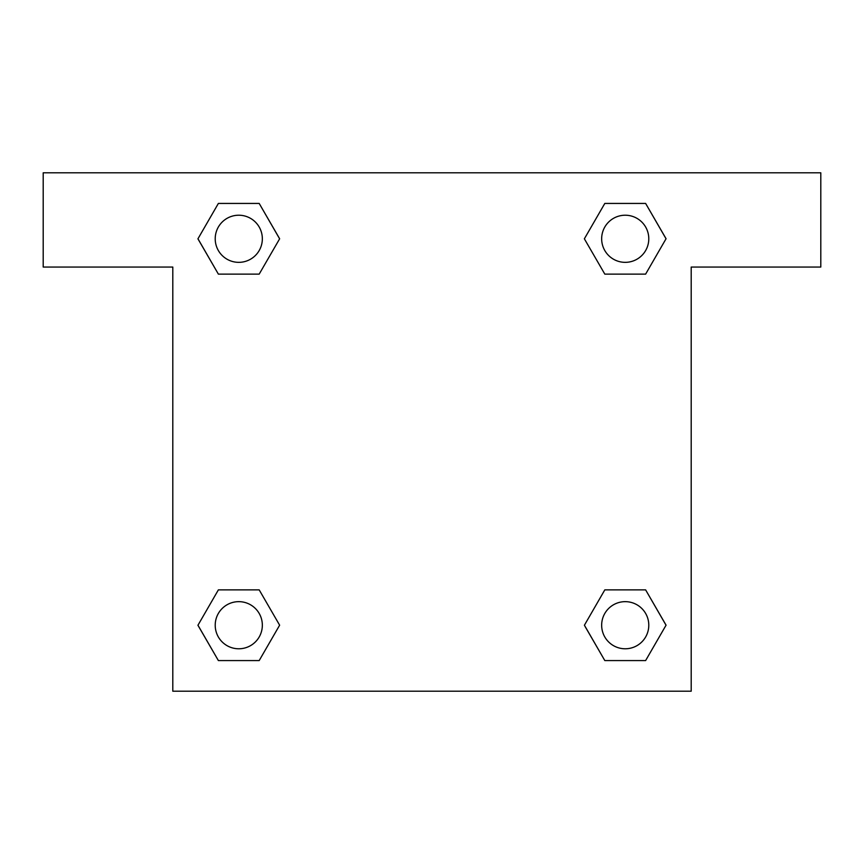 <?xml version="1.0" encoding="UTF-8"?>
<svg xmlns="http://www.w3.org/2000/svg" width="864" height="864" viewBox="0 0 864 864"><rect width="100%" height="100%" fill="white"/><g stroke="black" fill="none" stroke-linecap="round" stroke-linejoin="round"><path stroke-width="1.3" d="M645.624 203.429L604.811 203.429L645.624 203.429L666.036 238.777L645.624 274.126L604.811 274.126L622.501 274.126L604.811 274.126L584.366 238.81L604.811 203.429L645.624 203.429L666.079 238.756M645.624 589.874L604.811 589.874L645.624 589.874L666.036 625.223L645.624 660.571L604.811 660.571L584.41 625.223L604.811 589.874L645.624 589.874L666.079 625.19M585.079 626.378A247.417 247.417 0 0 1 585.036 626.411L604.811 660.571L645.624 660.571L604.811 660.571M241.499 274.126L218.376 274.126L259.189 274.126L241.499 274.126L259.189 274.126L279.634 238.81L259.189 274.126L218.376 274.126L197.921 238.81M218.376 660.571L259.189 660.571L218.376 660.571L197.964 625.223L218.376 589.874L259.189 589.874L241.499 589.874L259.189 589.874L279.634 625.19L259.189 660.571L218.376 660.571L197.921 625.244M820.8 172.8L43.2 172.8L43.2 267.052L172.8 267.052L172.8 691.2L691.2 691.2L691.2 267.052L820.8 267.052L820.8 172.8M218.376 274.126L197.964 238.777L218.376 203.429L259.189 203.429L279.634 238.756M259.189 589.874L279.634 625.19L259.189 589.874L218.376 589.874L241.499 589.874M604.811 274.126L584.366 238.81L604.811 274.126L645.624 274.126L622.501 274.126M648.788 625.223A23.566 23.566 0 0 0 613.44 604.811A23.566 23.566 0 0 0 613.44 645.624A23.566 23.566 0 0 0 648.788 625.223M262.343 625.223A23.566 23.566 0 0 0 226.994 604.811A23.566 23.566 0 0 0 226.994 645.624A23.566 23.566 0 0 0 262.343 625.223M648.788 238.777A23.566 23.566 0 0 0 613.44 218.376A23.566 23.566 0 0 0 613.44 259.189A23.566 23.566 0 0 0 648.788 238.777M259.189 203.429L218.376 203.429L259.189 203.429L279.59 238.777M262.343 238.777A23.566 23.566 0 0 0 226.994 218.376A23.566 23.566 0 0 0 226.994 259.189A23.566 23.566 0 0 0 262.343 238.777M604.811 589.874L622.501 589.874"/></g></svg>
